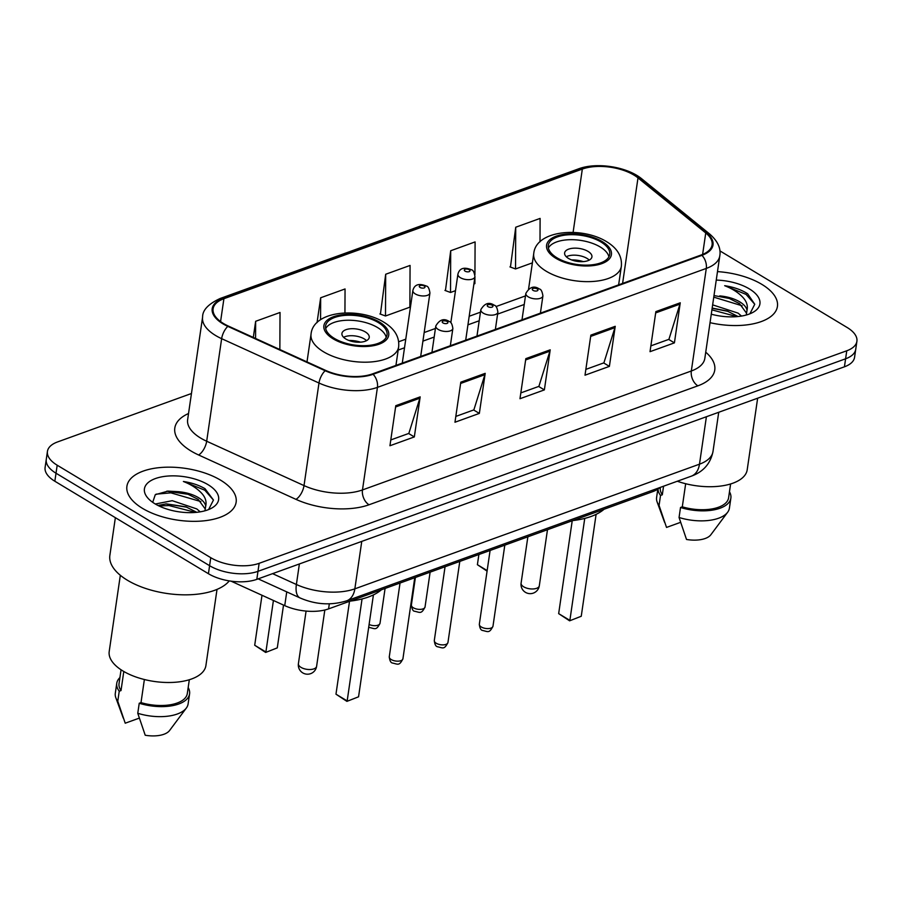 <?xml version="1.0" encoding="UTF-8"?>
<svg xmlns="http://www.w3.org/2000/svg" width="902" height="902" viewBox="0 0 902 902"><rect width="100%" height="100%" fill="white"/><g stroke="black" fill="none" stroke-linecap="round" stroke-linejoin="round"><path stroke-width="1.35" d="M659.79 487.576A34.49 16.349 -171.7 0 1 652.676 491.669L328.587 608.884A34.49 16.349 -171.7 0 1 284.739 605.637L231.047 581.159M191.45 393.509L57.57 441.935A34.49 16.349 8.3 0 0 47.434 451.406L45.1 467.439A34.49 16.349 8.3 0 0 54.842 481.24L208.43 573.717A34.49 16.349 8.3 0 0 256.811 579.355L844.43 366.81A34.49 16.349 8.3 0 0 854.566 357.339L855.727 349.322A34.49 16.349 8.3 0 1 845.602 358.793A34.49 16.349 8.3 0 0 855.727 349.322L856.9 341.306A34.49 16.349 8.3 0 0 847.158 327.505L719.886 250.869M47.434 451.406A34.49 16.349 8.3 0 0 57.187 465.207L210.764 557.695L209.602 565.701A34.49 16.349 8.3 0 0 257.983 571.338L845.602 358.793L257.983 571.338A34.49 16.349 8.3 0 1 209.602 565.701L56.014 473.223L209.602 565.701L208.43 573.717M46.273 459.422A34.49 16.349 8.3 0 0 56.014 473.223A34.49 16.349 8.3 0 1 46.273 459.422M142.505 508.367A55.18 26.158 8.3 0 0 200.503 521.13A55.18 26.158 8.3 0 0 236.132 502.222A55.18 26.158 8.3 0 0 220.539 480.146A55.18 26.158 8.3 0 0 162.54 467.371A55.18 26.158 8.3 0 0 126.911 486.291A55.18 26.158 8.3 0 0 142.505 508.367A55.18 26.158 8.3 0 0 200.503 521.13A55.18 26.158 8.3 0 0 236.132 502.222A55.18 26.158 8.3 0 0 220.539 480.146A55.18 26.158 8.3 0 0 162.54 467.371A55.18 26.158 8.3 0 0 126.911 486.291A55.18 26.158 8.3 0 0 142.505 508.367M710.043 322.679A55.18 26.158 8.3 0 0 777.423 306.432A55.18 26.158 8.3 0 0 761.829 284.355A55.18 26.158 8.3 0 0 717.485 271.615A55.18 26.158 8.3 0 1 761.829 284.355A55.18 26.158 8.3 0 1 777.423 306.432A55.18 26.158 8.3 0 1 710.043 322.679M223.504 323.525A36.79 17.442 -171.7 0 1 213.109 308.811A36.79 17.442 -171.7 0 1 223.91 298.709L582.331 169.069A36.79 17.442 -171.7 0 1 637.996 177.897L705.747 232.953A36.79 17.442 -171.7 0 1 712.095 244.848A36.79 17.442 -171.7 0 1 701.294 254.95L372.447 373.902A36.79 17.442 -171.7 0 1 325.678 370.418L228.341 326.062A36.79 17.442 -171.7 0 1 223.504 323.525M222.85 323.762A37.715 17.882 8.3 0 0 227.811 326.366L325.148 370.722A37.715 17.882 8.3 0 0 373.09 374.285L701.936 255.334A37.715 17.882 8.3 0 0 706.503 232.784L638.74 177.728A37.715 17.882 8.3 0 0 581.7 168.685L223.268 298.325A37.715 17.882 8.3 0 0 222.85 323.762M540.005 241.815L540.106 218.408L515.73 227.225L510.453 267.082M474.937 274.682L475.095 241.916L450.707 250.745L445.441 290.602M385.684 274.253L385.492 315.993L409.869 307.176L410.072 265.436L385.684 274.253L380.418 314.122M210.764 557.695A34.49 16.349 8.3 0 0 259.145 563.322L846.764 350.777A34.49 16.349 8.3 0 0 856.9 341.306M680.255 302.79L674.414 342.861L650.026 351.679L655.867 311.607L680.255 302.79A9.2 6.066 -109.9 0 1 679.95 304.132L655.686 312.904M485.197 373.349L479.345 413.409L454.969 422.237L460.809 382.166L485.197 373.349A9.2 6.066 -109.9 0 1 484.893 374.68L460.618 383.463M420.174 396.869L414.322 436.929L389.946 445.746L395.786 405.686L420.174 396.869A9.2 6.066 -109.9 0 1 419.87 398.199L395.606 406.971M615.232 326.31L609.391 366.381L585.003 375.198L590.855 335.127L615.232 326.31A9.2 6.066 -109.9 0 1 614.938 327.64L590.663 336.423M550.209 349.829L544.368 389.901L519.98 398.718L525.832 358.646L550.209 349.829A9.2 6.066 -109.9 0 1 549.916 351.16L525.64 359.943M344.936 312.938L345.049 288.956L320.661 297.773L317.042 322.623M279.857 349.536L280.026 312.475L255.649 321.292L253.293 337.438M544.368 389.901L538.652 386.451M520.837 392.9L538.889 386.372L549.916 351.16M609.391 366.381L603.675 362.942M585.849 369.38L603.9 362.852L614.938 327.64M414.322 436.929L408.617 433.49M390.791 439.939L408.843 433.411L419.87 398.199M479.345 413.409L473.629 409.97M455.814 416.42L473.866 409.891L484.893 374.68M674.414 342.861L668.698 339.423M650.872 345.861L668.923 339.332L679.95 304.132M385.492 315.993L379.9 313.93M320.661 297.773L320.56 319.736M255.649 321.292L255.57 338.475M450.707 250.745L450.515 292.473L444.923 290.41M474.926 276.948L474.892 283.656L473.9 284.017M455.499 290.669L450.515 292.473M515.73 227.225L515.527 268.954L509.946 266.891M532.383 262.865L515.527 268.954M115.366 517.68L109.864 555.407A62.08 29.428 8.3 0 0 127.407 580.245A62.08 29.428 8.3 0 0 229.266 580.899M120.327 575.284L109.21 651.469A48.866 23.17 8.3 0 0 123.01 671.02A48.866 23.17 8.3 0 0 174.368 682.318A48.866 23.17 8.3 0 0 205.904 665.575L217.021 589.389M155.313 504.015L172.248 500.689L196.783 508.92L200.199 511.851M204.946 510.803L205.735 506.011C205.115 503.034 202.679 500.227 198.429 497.622C192.87 494.375 186.207 492.402 178.438 491.691L187.796 494.138L198.181 499.381L205.261 508.987M157.985 505.47L166.329 503.868L185.936 506.845L196.32 512.099M208.599 509.574L213.458 500.046L205.025 488.715C199.026 485.175 191.81 482.762 183.388 481.488C191.055 484.487 197.143 488.41 201.665 493.259C205.385 497.329 206.738 501.58 205.735 506.011M155.02 503.835A37.489 17.769 8.3 0 0 211.395 508.277A37.489 17.769 8.3 0 0 208.024 484.667A37.489 17.769 8.3 0 0 159.361 477.372A37.489 17.769 8.3 0 0 148.886 499.167A37.489 17.769 8.3 0 0 155.02 503.835M178.438 491.691L167.998 491.116L155.291 494.679L152.81 502.019M144.376 679.522L141.005 702.613A34.49 16.349 8.3 0 0 187.3 693.559L189.319 679.736M141.005 702.613L139.235 703.256L137.769 713.279L145.222 735.243A22.99 10.903 8.3 0 0 169.565 730.53L186.353 708.025A36.79 17.442 8.3 0 0 188.112 703.898L189.578 693.886A36.79 17.442 8.3 0 0 188.18 687.549M137.769 713.279A36.79 17.442 8.3 0 0 186.353 708.025M139.235 703.256A36.79 17.442 8.3 0 0 189.578 693.886M121.06 669.78L119.041 683.592A34.49 16.349 8.3 0 0 121.015 690.571L123.799 671.483M119.921 677.594A36.79 17.442 8.3 0 0 116.764 683.265L115.309 693.277A36.79 17.442 8.3 0 0 115.828 697.742A36.79 17.442 8.3 0 0 117.767 701.237L125.22 723.201L139.269 718.127M117.767 701.237L119.233 691.214L121.015 690.571M116.764 683.265A36.79 17.442 8.3 0 0 119.233 691.214M183.388 481.488L204.81 490.203L213.458 500.069M156.069 494.161L170.861 492.842L200.864 501.568M158.932 505.943L169.001 505.56L195.621 512.415M166.757 491.195L188.236 494.296M165.709 503.902L186.849 507.172M334.371 338.397A31.04 14.714 8.3 0 0 366.99 345.579A31.04 14.714 8.3 0 0 387.026 334.935A31.04 14.714 8.3 0 0 378.254 322.521A31.04 14.714 8.3 0 0 345.635 315.339A31.04 14.714 8.3 0 0 325.599 325.972A31.04 14.714 8.3 0 0 334.371 338.397M386.203 337.371A31.04 14.714 8.3 0 0 377.521 327.527A31.04 14.714 8.3 0 0 347.439 320.244A31.04 14.714 8.3 0 0 325.69 328.542M350.044 601.127A67.255 31.886 8.3 0 0 381.377 589.795M273.419 600.473L265.898 651.988L254.702 645.246L261.997 595.264M277.286 647.873L265.639 652.439L277.286 647.873L283.521 605.073M265.639 652.439L254.702 645.246M362.052 598.951L347.169 700.922L335.972 694.179L349.525 601.318M358.556 696.806L346.909 701.373L358.556 696.806L373.417 594.903M346.909 701.373L335.972 694.179M345.827 338.994A13.801 6.539 8.3 0 0 360.326 342.185A13.801 6.539 8.3 0 0 369.234 337.461A13.801 6.539 8.3 0 0 365.333 331.936A13.801 6.539 8.3 0 0 350.833 328.745A13.801 6.539 8.3 0 0 341.926 333.469A13.801 6.539 8.3 0 0 345.827 338.994M366.539 340.64A13.801 6.539 8.3 0 0 364.307 338.949A13.801 6.539 8.3 0 0 343.594 337.292M348.882 340.46A18.39 8.716 -171.7 0 1 360.563 342.162M712.636 304.853L738.084 313.129L741.489 316.061M746.236 315.023L747.025 310.232C746.416 307.244 743.981 304.448 739.73 301.843C734.16 298.596 727.497 296.611 719.728 295.901L729.087 298.359L739.471 303.591L746.552 313.197M712.174 308.078L727.237 311.055L737.622 316.309M749.9 313.795L754.748 304.267L747.634 293.759L746.315 292.936C740.317 289.384 733.112 286.971 724.678 285.697C732.345 288.696 738.445 292.62 742.966 297.468C746.676 301.55 748.029 305.801 747.025 310.232M711.272 314.2A37.489 17.769 8.3 0 0 752.696 312.498A37.489 17.769 8.3 0 0 749.314 288.877A37.489 17.769 8.3 0 0 716.256 280.094M685.667 483.731L682.295 506.834A34.49 16.349 8.3 0 0 728.602 497.769L730.609 483.957M682.295 506.834L680.525 507.476L679.059 517.489L686.512 539.464A22.99 10.903 8.3 0 0 710.855 534.751L727.643 512.246A36.79 17.442 8.3 0 0 729.414 508.119L730.868 498.096A36.79 17.442 8.3 0 0 729.47 491.759M679.059 517.489A36.79 17.442 8.3 0 0 727.643 512.246M680.525 507.476A36.79 17.442 8.3 0 0 730.868 498.096M660.411 487.351L660.343 487.813A34.49 16.349 8.3 0 0 662.305 494.792L663.556 486.212M677.312 481.24A48.866 23.17 8.3 0 0 747.206 469.795L757.646 398.199M657.817 489.132L656.6 497.498A36.79 17.442 8.3 0 0 657.118 501.952A36.79 17.442 8.3 0 0 659.069 505.447L666.522 527.422L680.57 522.337M659.069 505.447L660.523 495.435L662.305 494.792M657.986 489.019A36.79 17.442 8.3 0 0 660.523 495.435M724.678 285.697L746.101 294.413L754.748 304.278M713.764 297.141L742.154 305.789M711.915 309.86L736.911 316.636M714.001 295.552L729.526 298.517M712.14 308.27L728.139 311.382M557.064 257.848A31.04 14.714 8.3 0 0 589.683 265.03A31.04 14.714 8.3 0 0 609.718 254.387A31.04 14.714 8.3 0 0 600.946 241.973A31.04 14.714 8.3 0 0 568.328 234.791A31.04 14.714 8.3 0 0 548.292 245.423A31.04 14.714 8.3 0 0 557.064 257.848M608.895 256.822A31.04 14.714 8.3 0 0 600.225 246.979A31.04 14.714 8.3 0 0 570.132 239.695A31.04 14.714 8.3 0 0 548.382 247.994M572.736 520.578A67.255 31.886 8.3 0 0 604.081 509.247M487.159 570.571L477.395 564.697L478.883 554.527M487.08 571.135L477.395 564.697M584.744 518.402L569.872 620.373L558.665 613.631L572.218 520.77M581.249 616.258L569.602 620.824L581.249 616.258L596.109 514.354M569.602 620.824L558.665 613.631M568.519 258.446A13.801 6.539 8.3 0 0 583.019 261.636A13.801 6.539 8.3 0 0 591.926 256.912A13.801 6.539 8.3 0 0 588.025 251.387A13.801 6.539 8.3 0 0 573.525 248.197A13.801 6.539 8.3 0 0 564.618 252.921A13.801 6.539 8.3 0 0 568.519 258.446M589.243 260.092A13.801 6.539 8.3 0 0 587.01 258.4A13.801 6.539 8.3 0 0 566.287 256.743M571.586 259.911A18.39 8.716 -171.7 0 1 583.267 261.614M286.746 591.881L284.739 605.637M329.32 603.844L328.587 608.884M652.901 490.057L652.676 491.669M256.811 579.355L259.145 563.322M54.842 481.24L57.187 465.207M844.43 366.81L846.764 350.777M272.573 573.649L296.386 584.496L299.385 563.953M346.661 600.833A22.99 15.165 -109.9 0 0 354.847 588.837L699.478 464.18A45.991 21.806 8.3 0 0 712.986 451.552C710.505 463.651 703.278 471.847 691.304 476.177L346.661 600.833C331.203 605.614 315.677 604.667 300.084 597.958A22.99 10.576 -65.5 0 1 296.386 584.496A45.991 21.806 8.3 0 0 354.847 588.837L361.758 541.392M691.304 476.177A22.99 15.165 -109.9 0 0 699.478 464.18L706.401 416.735M223.91 298.709L220.573 321.586M705.736 352.197A57.48 27.252 -171.7 0 1 697.866 385.83L369.019 504.77A11.5 7.577 -109.9 0 1 362.48 489.933L377.442 387.364A45.991 21.806 -171.7 0 1 318.981 383.023L221.644 338.667A45.991 21.806 -171.7 0 1 215.601 335.499A45.991 21.806 -171.7 0 1 202.6 317.098L187.639 419.667A45.991 21.806 8.3 0 0 200.627 438.068A45.991 21.806 8.3 0 0 206.682 441.236L304.019 485.592A45.991 21.806 8.3 0 0 362.48 489.933L691.327 370.993A45.991 21.806 8.3 0 0 704.834 358.365L719.796 255.796A45.991 21.806 -171.7 0 1 706.289 268.424L377.442 387.364A11.5 7.577 -109.9 0 0 373.09 374.285M227.811 326.366A11.5 5.288 -65.5 0 0 221.644 338.667L206.682 441.236A11.5 5.288 114.5 0 1 198.609 454.98A57.48 27.252 -171.7 0 1 188.541 413.511M701.936 255.334A11.5 7.577 70.1 0 1 706.289 268.424L691.327 370.993A11.5 7.577 -109.9 0 0 697.866 385.83M706.503 232.784A11.5 7.926 -50.9 0 1 709.716 234.058L641.965 179.002C627.296 166.746 596.944 161.954 578.622 168.832L220.201 298.472A11.5 7.577 70.1 0 1 223.268 298.325M369.019 504.77A57.48 27.252 -171.7 0 1 295.946 499.347A11.5 5.288 114.5 0 0 304.019 485.592L318.981 383.023A11.5 5.288 -65.5 0 1 325.148 370.722M638.74 177.728A11.5 7.926 -50.9 0 1 641.965 179.002M581.7 168.685A11.5 7.577 -109.9 0 0 578.622 168.832M295.946 499.347L198.609 454.98M705.747 232.953L702.613 254.443M637.996 177.897L622.594 283.42M582.331 169.069L573.097 232.4M525.483 295.901L495.976 306.567M480.462 312.182L469.187 316.264M435.429 328.475L424.165 332.545M405.765 339.197L398.695 341.757M379.471 322.082A32.765 15.537 8.3 0 0 333.514 316.726A32.765 15.537 8.3 0 0 333.142 338.836A32.765 15.537 8.3 0 0 379.111 344.181A32.765 15.537 8.3 0 0 379.471 322.082M323.559 351.791A44.266 20.983 -171.7 0 1 311.055 334.09C313.174 310.559 359.086 306.815 383.948 322.251C394.67 328.79 399.575 336.998 398.65 346.864A44.266 20.983 -171.7 0 1 370.079 362.029A44.266 20.983 -171.7 0 1 323.559 351.791M316.602 666.341A9.2 4.363 -171.7 0 1 313.907 668.867A9.2 4.363 -171.7 0 1 300.997 667.367A9.2 4.363 -171.7 0 1 298.404 663.692A9.2 9.2 0 0 0 310.638 673.659A9.2 9.2 0 0 0 316.602 666.341L324.821 610.011M602.164 241.533A32.765 15.537 8.3 0 0 556.207 236.177A32.765 15.537 8.3 0 0 555.846 258.288A32.765 15.537 8.3 0 0 601.803 263.632A32.765 15.537 8.3 0 0 602.164 241.533M546.251 271.243A44.266 20.983 -171.7 0 1 533.747 253.541C535.867 230.01 581.779 226.267 606.64 241.702C617.363 248.242 622.267 256.45 621.343 266.315A44.266 20.983 -171.7 0 1 592.772 281.48A44.266 20.983 -171.7 0 1 546.251 271.243M539.306 585.793A9.2 4.363 -171.7 0 1 536.6 588.318A9.2 4.363 -171.7 0 1 523.701 586.819A9.2 4.363 -171.7 0 1 521.097 583.143A9.2 9.2 0 0 0 533.33 593.11A9.2 9.2 0 0 0 539.306 585.793L547.48 529.711M369.11 624.477A6.9 3.27 8.3 0 0 376.044 625.605A6.9 3.27 8.3 0 0 380.013 623.282C376.247 630.802 374.995 628.604 369.403 627.51L368.726 627.048M420.682 356.448L429.938 292.981A8.625 4.093 -171.7 0 1 424.368 295.935A8.625 4.093 -171.7 0 1 415.303 293.939A8.625 4.093 -171.7 0 1 412.868 290.489L402.281 363.111M420.106 287.467A2.875 1.364 8.3 0 0 424.132 287.93A2.875 1.364 8.3 0 0 424.165 285.99A2.875 1.364 8.3 0 0 420.129 285.528A2.875 1.364 8.3 0 0 420.106 287.467M413.33 607.768A6.9 3.27 8.3 0 0 420.58 609.357A6.9 3.27 8.3 0 0 425.034 607.001C421.268 614.521 420.016 612.323 414.435 611.218C413.015 611.161 412 609.087 411.38 605.005A6.9 3.27 8.3 0 0 413.33 607.768M465.703 340.167L474.959 276.688A8.625 4.093 -171.7 0 1 469.401 279.654A8.625 4.093 -171.7 0 1 460.336 277.658A8.625 4.093 -171.7 0 1 457.9 274.208L450.82 322.724M465.128 271.175A2.875 1.364 8.3 0 0 469.164 271.649A2.875 1.364 8.3 0 0 469.198 269.709A2.875 1.364 8.3 0 0 465.161 269.236A2.875 1.364 8.3 0 0 465.128 271.175M402.923 658.787C399.169 666.307 397.917 664.109 392.325 663.004C390.69 662.632 389.675 660.557 389.281 656.791A6.9 3.27 8.3 0 0 391.231 659.554A6.9 3.27 8.3 0 0 398.481 661.143A6.9 3.27 8.3 0 0 402.923 658.787L414.751 577.72M438.225 329.444A8.625 4.093 -171.7 0 1 435.79 325.994C439.567 319.488 444.077 318.023 449.32 321.574C451 321.743 452.173 324.043 452.86 328.486A8.625 4.093 -171.7 0 1 447.291 331.44A8.625 4.093 -171.7 0 1 438.225 329.444M447.088 321.495A2.875 1.364 8.3 0 0 443.051 321.022A2.875 1.364 8.3 0 0 443.029 322.961A2.875 1.364 8.3 0 0 447.054 323.435A2.875 1.364 8.3 0 0 447.088 321.495M447.956 642.495C444.19 650.026 442.938 647.828 437.346 646.723C435.722 646.351 434.708 644.276 434.302 640.51A6.9 3.27 8.3 0 0 436.252 643.261A6.9 3.27 8.3 0 0 443.502 644.862A6.9 3.27 8.3 0 0 447.956 642.495L459.783 561.439M483.258 313.152A8.625 4.093 -171.7 0 1 480.822 309.702C484.599 303.207 489.109 301.73 494.352 305.293C496.021 305.462 497.205 307.762 497.881 312.193A8.625 4.093 -171.7 0 1 492.323 315.148A8.625 4.093 -171.7 0 1 483.258 313.152M492.109 305.203A2.875 1.364 8.3 0 0 488.083 304.741A2.875 1.364 8.3 0 0 488.05 306.68A2.875 1.364 8.3 0 0 492.086 307.142A2.875 1.364 8.3 0 0 492.109 305.203M492.977 626.213C489.222 633.734 487.971 631.535 482.378 630.43C480.743 630.058 479.729 627.995 479.334 624.218A6.9 3.27 8.3 0 0 481.285 626.98A6.9 3.27 8.3 0 0 488.534 628.581A6.9 3.27 8.3 0 0 492.977 626.213L504.804 545.146M528.279 296.871A8.625 4.093 -171.7 0 1 525.843 293.421C529.621 286.926 534.131 285.449 539.373 289.001C541.053 289.17 542.226 291.47 542.914 295.912A8.625 4.093 -171.7 0 1 537.344 298.866A8.625 4.093 -171.7 0 1 528.279 296.871M537.141 288.922A2.875 1.364 8.3 0 0 533.105 288.448A2.875 1.364 8.3 0 0 533.082 290.388A2.875 1.364 8.3 0 0 537.107 290.861A2.875 1.364 8.3 0 0 537.141 288.922M712.986 451.552L718.725 412.27M300.084 597.958L258.164 578.858M719.796 255.796C721.104 248.343 717.744 241.105 709.716 234.058M220.201 298.472C208.339 303.963 202.476 310.175 202.6 317.098M524.231 304.481L497.6 314.11M479.21 320.762L467.935 324.844M434.178 337.055L422.914 341.125M404.513 347.777L398.177 350.066M123.292 718.127L115.828 697.742M167.998 491.116L167.377 491.15M306.996 361.905L311.055 334.09M395.944 365.4L398.65 346.864M306.082 611.071L298.404 663.692M664.582 522.337L657.118 501.952M528.572 289.023L533.747 253.541M618.637 284.852L621.343 266.315M527.862 536.814L521.097 583.143M380.013 623.282L385.086 588.454M429.938 292.981C429.251 288.539 428.078 286.238 426.398 286.081C418.945 283.025 414.435 284.502 412.868 290.489M425.034 607.001L430.119 572.161M474.959 276.688C474.283 272.257 473.099 269.957 471.43 269.788C463.978 266.744 459.468 268.21 457.9 274.208M411.38 605.005L415.394 577.483M389.281 656.791L400.037 583.042M431.945 352.378L435.79 325.994M450.346 345.725L452.86 328.486M434.302 640.51L445.058 566.76M476.966 336.085L480.822 309.702M495.367 329.433L497.881 312.193M479.334 624.218L490.09 550.468M521.999 319.804L525.843 293.421M540.399 313.152L542.914 295.912"/></g></svg>
